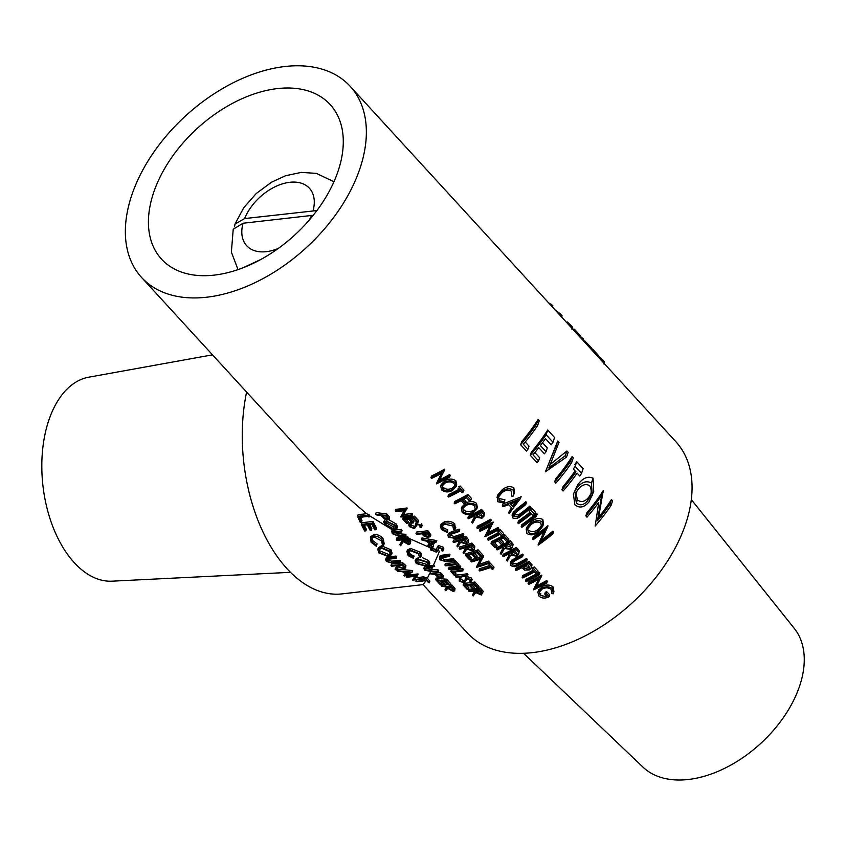 <?xml version="1.0" encoding="UTF-8"?>
<svg xmlns="http://www.w3.org/2000/svg" width="846" height="846" viewBox="0 0 846 846"><rect width="100%" height="100%" fill="white"/><g stroke="black" fill="none" stroke-linecap="round" stroke-linejoin="round"><path stroke-width="1.27" d="M573.387 494.001L577.702 484.864C582.661 478.043 587.78 475.822 593.067 478.212L593.723 491.642L588.975 501.953C584.11 507.558 579.415 508.488 574.868 504.745L573.387 494.001L576.475 488.491C581.424 482.125 586.415 480.295 591.439 483.024L592.337 495.724M554.659 481.86L555.706 478.773A141.472 89.348 -42.5 0 0 572.097 456.629L573.26 457.887L571.663 462.614A143.386 90.554 137.5 0 1 555.822 483.129L554.659 481.86A143.386 90.554 -42.5 0 0 570.5 461.345L571.663 462.614M530.283 455.264L531.33 452.176A141.472 89.348 -42.5 0 0 547.722 430.032L554.595 437.519L552.998 442.247A143.386 90.554 137.5 0 1 551.201 444.848L545.49 438.619A143.386 90.554 137.5 0 1 540.404 445.578L546.03 451.722A143.386 90.554 137.5 0 1 544.412 453.816L538.775 447.671A143.386 90.554 137.5 0 1 532.948 454.788L538.574 460.933A143.386 90.554 137.5 0 1 537.073 462.677L530.283 455.264A143.386 90.554 -42.5 0 0 546.125 434.749L552.998 442.247M542.529 442.733L547.309 447.946L546.03 451.722M534.862 452.525L539.653 457.76L538.574 460.933M479.333 564.208A141.472 89.348 -42.5 0 0 488.47 561.173L489.125 561.892L488.576 563.51A143.386 90.554 137.5 0 1 476.457 567.37L480.972 559.016A143.386 90.554 137.5 0 1 471.486 561.945L470.831 561.226L471.37 559.65A141.472 89.348 -42.5 0 0 483.5 555.748L483.151 556.774M489.125 561.892A141.472 89.348 137.5 0 1 488.1 562.262M476.309 567.201L480.528 559.174M459.209 548.546L459.738 546.96A141.472 89.348 -42.5 0 0 471.878 543.069L474.828 546.537L474.384 549.414L472.639 550.852L466.749 549.096L463.894 553.665L463.079 552.776L465.935 548.208L465.406 547.626A143.386 90.554 137.5 0 1 459.864 549.265L459.209 548.546A143.386 90.554 -42.5 0 0 471.328 544.687L474.278 548.155L474.384 549.414M463.079 552.776L465.67 547.922M449.871 534.714L453.89 536.523L453.35 538.109L455.296 537.633A143.386 90.554 -42.5 0 0 462.603 535.169L463.259 535.888A143.386 90.554 137.5 0 1 455.899 538.363L448.57 537.347L447.862 535.201L448.401 533.615L451.743 531.648A141.472 89.348 -42.5 0 0 459.124 529.152L459.78 529.871A141.472 89.348 137.5 0 1 458.754 530.241M453.89 536.523L455.835 536.036A141.472 89.348 -42.5 0 0 463.153 533.551L463.809 534.27L463.259 535.888M540.848 593.786L540.277 595.489L547.172 596.694L544.739 594.04A143.386 90.554 -42.5 0 0 546.082 593.353L549.17 596.726C545.152 598.725 541.726 598.492 538.902 596.049L537.876 592.115L538.447 590.413L542.244 586.511C546.484 584.427 550.122 584.586 553.157 586.976L553.929 591.714L553.221 593.807L551.772 593.501M546.135 593.194L545.321 592.306A141.472 89.348 -42.5 0 0 546.664 591.618L549.763 594.992L549.17 596.726M539.875 573.059L539.272 574.846A143.386 90.554 137.5 0 1 526.159 581.636L525.503 580.916L526.085 579.224A141.472 89.348 -42.5 0 0 539.219 572.34L539.875 573.059A141.472 89.348 137.5 0 1 538.765 573.694M515.383 569.876L515.954 568.184A141.472 89.348 -42.5 0 0 529.099 561.289L531.997 564.79L531.415 567.92L529.427 569.961L524.626 570.13L522.024 567.645A143.386 90.554 137.5 0 1 516.039 570.585L515.383 569.876A143.386 90.554 -42.5 0 0 528.496 563.076L531.394 566.577L531.415 567.92M502.63 555.959L503.211 554.267A141.472 89.348 -42.5 0 0 516.346 547.383L519.285 550.894L518.725 554.13L516.779 556.15L510.624 555.198L507.325 561.078L506.511 560.189L509.81 554.31L509.281 553.728A143.386 90.554 137.5 0 1 503.285 556.679L502.63 555.959A143.386 90.554 -42.5 0 0 515.743 549.17L518.683 552.681L518.725 554.13M506.511 560.189L509.578 554.056M491.008 543.28L491.579 541.577A141.472 89.348 -42.5 0 0 504.724 534.693L508.848 539.198L508.245 540.985A143.386 90.554 137.5 0 1 506.881 541.757L503.412 537.971A143.386 90.554 137.5 0 1 499.341 540.171L502.81 543.957A143.386 90.554 137.5 0 1 501.456 544.655L497.987 540.869A143.386 90.554 137.5 0 1 492.985 543.365L496.454 547.151A143.386 90.554 137.5 0 1 495.132 547.774L491.008 543.28A143.386 90.554 -42.5 0 0 504.121 536.48L508.245 540.985M500.811 539.388L503.391 542.212L502.81 543.957M494.466 542.646L497.036 545.448L496.454 547.151M493.239 522.162L487.106 534.693A143.386 90.554 -42.5 0 0 497.469 529.226L498.125 529.934A143.386 90.554 137.5 0 1 485.012 536.734L490.299 526.106A143.386 90.554 137.5 0 1 480.042 531.309L479.386 530.59L479.957 528.898A141.472 89.348 -42.5 0 0 493.102 522.014L492.668 523.283M488.11 532.769A141.472 89.348 -42.5 0 0 498.072 527.439L498.728 528.147L498.125 529.934M484.864 536.565L489.866 526.339M467.859 518.006L468.43 516.314A141.472 89.348 -42.5 0 0 481.575 509.429L484.504 512.94L483.954 516.187L481.998 518.196L475.843 517.244L472.544 523.124L471.73 522.236L475.029 516.356L474.5 515.774A143.386 90.554 137.5 0 1 468.515 518.725L467.859 518.006A143.386 90.554 -42.5 0 0 480.972 511.217L483.901 514.728L483.944 516.176M471.73 522.236L474.796 516.102M454.165 503.074L454.746 501.382A141.472 89.348 -42.5 0 0 467.88 494.498L471.444 498.379L470.841 500.166A143.386 90.554 137.5 0 1 469.477 500.938L466.569 497.765A143.386 90.554 137.5 0 1 462.498 499.965L465.406 503.137A143.386 90.554 137.5 0 1 464.052 503.846L461.144 500.673A143.386 90.554 137.5 0 1 454.82 503.793L454.165 503.074A143.386 90.554 -42.5 0 0 467.278 496.285L470.841 500.166M463.968 499.182L465.987 501.392L465.406 503.137M440.724 486.133L441.295 484.43L445.07 480.57C449.215 478.498 452.822 478.593 455.899 480.845L456.724 484.79L456.131 486.566L452.229 490.659C448.084 492.562 444.531 492.287 441.57 489.845L440.724 486.133L444.478 482.305C448.634 480.264 452.24 480.369 455.296 482.632L456.131 486.566M541.673 539.938A141.472 89.348 -42.5 0 0 552.829 531.161L553.485 531.88L552.734 534.069A143.386 90.554 137.5 0 1 538.183 545.12L544.57 531.246A143.386 90.554 137.5 0 1 533.223 539.695L532.557 538.976L533.223 537.02A141.472 89.348 -42.5 0 0 547.859 525.736L547.299 527.396M553.485 531.88A141.472 89.348 137.5 0 1 552.227 532.927M538.035 544.951L544.126 531.595M521.221 526.603L521.887 524.647A141.472 89.348 -42.5 0 0 536.512 513.363L537.168 514.082L536.427 516.272A143.386 90.554 137.5 0 1 521.876 527.322L521.221 526.603A143.386 90.554 -42.5 0 0 535.772 515.552L536.427 516.272M526.487 502.418L525.736 504.607A143.386 90.554 137.5 0 1 516.917 511.534L513.67 514.728L513.998 516.769L514.675 514.802L518.661 514.77L520.988 513.173A141.472 89.348 -42.5 0 0 529.86 506.098L530.516 506.817L529.776 509.006A143.386 90.554 137.5 0 1 520.882 515.975C518.016 518.566 515.256 519.18 512.581 517.826L512.073 515.119L512.739 513.152L516.885 508.827A141.472 89.348 -42.5 0 0 525.831 501.699L526.487 502.418A141.472 89.348 137.5 0 1 525.229 503.465M516.324 510.466L515.595 511.312M530.516 506.817A141.472 89.348 137.5 0 1 529.258 507.864M497.945 494.667L496.972 497.385L497.945 494.667L502.175 489.802C506.416 486.408 510.307 485.763 513.839 487.867L514.495 492.562L513.162 496.094L511.693 496.179L511.513 491.293C508.668 489.517 505.506 489.971 502.027 492.658L498.601 496.94L499.246 500.673L504.237 501.826L503.962 503.063L497.797 501.699L497.268 496.655L501.477 491.875C505.718 488.544 509.588 487.941 513.088 490.067L513.765 494.72M499.246 500.673L499.923 498.696L504.914 499.817L503.962 503.063M502.281 505.94L520.301 498.675L509.218 513.511L508.509 512.729L511.999 508.277L508.679 504.66L503 506.722L502.281 505.94L502.947 503.983L520.893 496.93M508.509 512.729L511.523 507.759M530.812 510.106L529.998 509.229A141.472 89.348 -42.5 0 0 531.542 507.938L535.391 512.137L534.64 514.326A143.386 90.554 137.5 0 1 533.107 515.584L531.521 513.85A143.386 90.554 137.5 0 1 518.503 523.632L517.847 522.923A143.386 90.554 -42.5 0 0 530.865 513.131L529.268 511.386A143.386 90.554 -42.5 0 0 530.802 510.138L534.64 514.326M517.847 522.923L518.503 520.956A141.472 89.348 -42.5 0 0 530.04 512.232M526.191 529.173L526.868 527.195L531.182 521.739C535.349 518.365 539.24 517.625 542.857 519.529L543.449 524.15L542.72 526.318L538.236 532.134C534.09 535.243 530.294 535.677 526.868 533.414L526.191 529.173L530.484 523.801C534.651 520.491 538.532 519.804 542.106 521.739L542.72 526.318M439.645 479.883A141.472 89.348 -42.5 0 0 449.607 474.543L450.262 475.262L449.66 477.049A143.386 90.554 137.5 0 1 436.547 483.838L441.834 473.221A143.386 90.554 137.5 0 1 431.576 478.424L430.921 477.704L431.492 476.012A141.472 89.348 -42.5 0 0 444.636 469.128L444.203 470.397M450.262 475.262A141.472 89.348 137.5 0 1 449.152 475.896M436.399 483.679L441.401 473.443M459.537 487.666L458.733 486.788A141.472 89.348 -42.5 0 0 460.108 486.006L463.946 490.194L463.344 491.981A143.386 90.554 137.5 0 1 461.979 492.753L460.383 491.018A143.386 90.554 137.5 0 1 448.634 497.036L447.978 496.327A143.386 90.554 -42.5 0 0 459.727 490.299L458.13 488.554A143.386 90.554 -42.5 0 0 459.505 487.793L463.344 491.981M447.978 496.327L448.56 494.624A141.472 89.348 -42.5 0 0 458.849 489.348M461.345 508.636L461.916 506.934L465.691 503.074C469.837 501.001 473.443 501.096 476.531 503.349L477.356 507.293L476.753 509.07L472.851 513.162C468.705 515.066 465.152 514.791 462.191 512.348L461.345 508.636L465.099 504.808C469.255 502.767 472.861 502.873 475.917 505.136L476.753 509.07M476.858 527.83A143.386 90.554 -42.5 0 0 489.971 521.041L490.627 521.749A143.386 90.554 137.5 0 1 477.514 528.549L476.858 527.83L477.43 526.138A141.472 89.348 -42.5 0 0 490.574 519.254L491.23 519.962A141.472 89.348 137.5 0 1 490.12 520.597M499.193 530.939L498.389 530.051A141.472 89.348 -42.5 0 0 499.753 529.279L503.603 533.466L503 535.254A143.386 90.554 137.5 0 1 501.625 536.026L500.039 534.281A143.386 90.554 137.5 0 1 488.29 540.308L487.634 539.589A143.386 90.554 -42.5 0 0 499.373 533.572L497.786 531.827A143.386 90.554 -42.5 0 0 499.151 531.066L503 535.254M487.634 539.589L488.205 537.897A141.472 89.348 -42.5 0 0 498.506 532.62M496.443 549.213L497.025 547.51A141.472 89.348 -42.5 0 0 510.159 540.626L513.099 544.137L512.539 547.383L510.593 549.392L504.438 548.451L501.139 554.32L500.324 553.443L503.624 547.563L503.095 546.981A143.386 90.554 137.5 0 1 497.099 549.921L496.443 549.213A143.386 90.554 -42.5 0 0 509.556 542.413L512.496 545.924L512.539 547.383M500.324 553.443L503.391 547.309M523.198 554.849L522.585 556.636A143.386 90.554 137.5 0 1 514.675 560.887L511.767 563.055L512.19 564.842L515.954 565.498L518.048 564.568A143.386 90.554 -42.5 0 0 525.969 560.316L526.624 561.035A143.386 90.554 137.5 0 1 518.64 565.318C515.796 567.032 513.215 567.095 510.91 565.498L510.286 563.119L510.857 561.416L514.537 558.476A141.472 89.348 -42.5 0 0 522.542 554.13L523.198 554.849A141.472 89.348 137.5 0 1 522.077 555.484M512.19 564.842L512.771 563.14L516.525 563.785L518.63 562.844A141.472 89.348 -42.5 0 0 526.572 558.529L527.227 559.248L526.624 561.035M532.282 569.474L532.885 567.698A141.472 89.348 -42.5 0 0 534.26 566.926L538.098 571.113L537.496 572.901A143.386 90.554 137.5 0 1 536.121 573.673L534.535 571.928A143.386 90.554 137.5 0 1 522.786 577.955L522.13 577.236A143.386 90.554 -42.5 0 0 533.879 571.219L532.282 569.474A143.386 90.554 -42.5 0 0 533.646 568.702L537.496 572.901M522.13 577.236L522.701 575.544A141.472 89.348 -42.5 0 0 533.001 570.257M536.755 585.866A141.472 89.348 -42.5 0 0 546.728 580.525L547.383 581.244L546.77 583.031A143.386 90.554 137.5 0 1 533.667 589.821L538.944 579.193A143.386 90.554 137.5 0 1 528.697 584.396L528.041 583.687L528.613 581.985A141.472 89.348 -42.5 0 0 541.757 575.1L541.324 576.38M547.383 581.244A141.472 89.348 137.5 0 1 546.262 581.879M533.509 589.662L538.521 579.425M454.746 523.917L454.196 525.546L454.82 529.934L453.509 529.564L452.896 525.948L444.488 524.16L441.771 526.318L442.691 529.268L447.301 531.542L447.153 532.377L441.475 529.607L440.343 526.18L441.083 524.139L444.457 521.823C448.56 520.734 451.997 521.432 454.746 523.917L455.37 528.327M442.194 525.556L443.23 527.682L447.841 529.945L447.153 532.377M453.022 541.789L453.551 540.213A141.472 89.348 -42.5 0 0 465.681 536.311L468.642 539.78L468.198 542.656L466.453 544.094L460.562 542.349L457.707 546.907L456.893 546.019L459.748 541.461L459.219 540.88A143.386 90.554 137.5 0 1 453.678 542.508L453.022 541.789A143.386 90.554 -42.5 0 0 465.141 537.94L468.092 541.398L468.198 542.656M456.893 546.019L459.484 541.165M465.395 555.293L465.924 553.707A141.472 89.348 -42.5 0 0 478.064 549.815L482.188 554.32L481.638 555.938A143.386 90.554 137.5 0 1 480.369 556.393L476.901 552.607A143.386 90.554 137.5 0 1 473.147 553.887L476.615 557.662A143.386 90.554 137.5 0 1 475.367 558.064L471.899 554.278A143.386 90.554 137.5 0 1 467.278 555.674L470.746 559.46A143.386 90.554 137.5 0 1 469.519 559.798L465.395 555.293A143.386 90.554 -42.5 0 0 477.514 551.444L481.638 555.938M474.691 553.369L477.155 556.065L476.615 557.662M468.853 555.219L471.275 557.874L470.746 559.46M489.697 564.356L488.893 563.468A141.472 89.348 -42.5 0 0 490.151 563.013L494.001 567.211L493.451 568.829A143.386 90.554 137.5 0 1 492.182 569.284L490.595 567.539A143.386 90.554 137.5 0 1 479.735 570.944L479.079 570.236A143.386 90.554 -42.5 0 0 489.94 566.82L488.343 565.086A143.386 90.554 -42.5 0 0 489.601 564.631L493.451 568.829M479.079 570.236L479.619 568.649A141.472 89.348 -42.5 0 0 488.946 565.752M520.65 444.742L521.686 441.654A141.472 89.348 -42.5 0 0 538.088 419.51L539.24 420.769L537.644 425.496A143.386 90.554 137.5 0 1 523.304 444.266L527.936 449.321A143.386 90.554 137.5 0 1 526.434 451.055L520.65 444.742A143.386 90.554 -42.5 0 0 536.491 424.227L537.644 425.496M525.218 442.003L529.004 446.138L527.936 449.321M546.632 468.874L557.757 440.978L559.016 442.342L548.832 468.018L565.318 455.687L566.566 457.052L545.406 471.761L556.16 445.694L557.419 447.069M549.942 464.708L566.915 450.96L568.163 452.335L566.566 457.052M575.502 465.311L574.836 464.591A141.472 89.348 -42.5 0 0 576.729 461.683L583.137 468.663L581.53 473.39A143.386 90.554 137.5 0 1 579.743 475.991L577.12 473.126A143.386 90.554 137.5 0 1 563.066 491.04L561.913 489.781A143.386 90.554 -42.5 0 0 575.957 471.867L573.334 469.001A143.386 90.554 -42.5 0 0 575.132 466.4L581.53 473.39M561.913 489.781L562.96 486.693A141.472 89.348 -42.5 0 0 575.1 470.915M585.823 515.87L586.87 512.782A141.472 89.348 -42.5 0 0 603.261 490.638L598.587 517.424A141.472 89.348 -42.5 0 0 611.447 499.563L612.599 500.821L611.002 505.538A143.386 90.554 137.5 0 1 595.161 526.053L598.767 502.387A143.386 90.554 137.5 0 1 586.987 517.139L585.823 515.87A143.386 90.554 -42.5 0 0 601.665 495.354L597.466 520.734A143.386 90.554 -42.5 0 0 609.839 504.279L611.002 505.538M284.891 66.517A141.472 89.348 137.5 0 1 350.149 86.281A141.472 89.348 137.5 0 1 338.95 210.051A141.472 89.348 137.5 0 1 206.815 297.2A141.472 89.348 137.5 0 1 141.557 277.435A141.472 89.348 137.5 0 1 152.766 153.665A141.472 89.348 137.5 0 1 284.891 66.517M404.98 509.747L405.213 509.049A141.472 89.348 137.5 0 1 401.406 509.546A141.472 89.348 137.5 0 1 396.404 510.011L395.748 509.292A141.472 89.348 -42.5 0 0 400.75 508.827A141.472 89.348 -42.5 0 0 407.011 507.949L406.249 509.546M403.595 514.474A141.472 89.348 -42.5 0 0 405.72 514.252A141.472 89.348 -42.5 0 0 411.981 513.374L412.637 514.082L412.108 515.648A143.386 90.554 137.5 0 1 400.835 516.991L404.684 510.614A143.386 90.554 137.5 0 1 395.875 511.576L395.219 510.857A143.386 90.554 -42.5 0 0 406.482 509.514L402.548 516.081A143.386 90.554 -42.5 0 0 411.452 514.928L412.108 515.648M404.547 518.894L403.246 517.477A141.472 89.348 -42.5 0 0 408.248 517.012A141.472 89.348 -42.5 0 0 414.508 516.134L418.633 520.628L418.104 522.194A143.386 90.554 137.5 0 1 416.93 522.384L413.461 518.598A143.386 90.554 137.5 0 1 409.972 519.095L413.44 522.881A143.386 90.554 137.5 0 1 412.277 523.029L408.808 519.243A143.386 90.554 137.5 0 1 404.504 519.666L407.973 523.452A143.386 90.554 137.5 0 1 406.841 523.547L402.717 519.042A143.386 90.554 -42.5 0 0 413.98 517.699L418.104 522.194M414.149 517.202L413.99 517.033A141.472 89.348 137.5 0 1 410.5 517.541L411.061 518.143M411.716 518.862L413.969 521.326L413.44 522.881M409.919 518.302L409.337 517.678A141.472 89.348 137.5 0 1 408.904 517.731A141.472 89.348 137.5 0 1 405.033 518.112L405.668 518.788M415.64 524.319L415.978 522.817L415.449 524.383L416.771 523.695L421.234 525.239L421.245 527.671L419.954 527.132L420.335 526.455M421.234 525.239L421.763 523.674L421.773 526.117M417.015 523.568L416.676 525.831M416.021 533.572L416.549 532.007A141.472 89.348 -42.5 0 0 421.562 531.542A141.472 89.348 -42.5 0 0 427.822 530.654L430.889 535.074L430.36 536.639L430.223 535.634L428.732 537.601L424.406 536.385L421.837 533.794A143.386 90.554 137.5 0 1 416.687 534.281L416.021 533.572A143.386 90.554 -42.5 0 0 427.293 532.219L430.223 535.634L430.751 534.069M429.451 544.01L428.213 544.729L427.685 546.294L430.18 544.803L426.86 541.186L422.175 540.277L421.467 539.505L421.995 537.94L436.652 540.594M437.541 546.347L436.885 548.166L437.541 546.347L438.852 545.659L443.325 547.203L443.336 549.636M438.429 548.324L438.239 549.35M439.55 557.176L440.301 555.515L442.532 555.135A141.472 89.348 -42.5 0 0 443.124 555.071A141.472 89.348 -42.5 0 0 449.385 554.183L450.04 554.902A141.472 89.348 137.5 0 1 443.78 555.78A141.472 89.348 137.5 0 1 443.241 555.843L440.734 556.858M444.806 559.618L444.277 561.184L446.085 561.088A143.386 90.554 -42.5 0 0 452.885 560.147L453.541 560.866A143.386 90.554 137.5 0 1 446.688 561.807L439.719 559.756L439.772 557.07L442.003 556.7A143.386 90.554 -42.5 0 0 448.856 555.748L449.512 556.467A143.386 90.554 137.5 0 1 442.712 557.408L440.28 558.191L440.819 559.629L441.348 558.064L444.806 559.618L446.614 559.523A141.472 89.348 -42.5 0 0 447.153 559.47A141.472 89.348 -42.5 0 0 453.414 558.582L454.069 559.301A141.472 89.348 137.5 0 1 447.809 560.179A141.472 89.348 137.5 0 1 447.217 560.253L446.974 560.983M444.901 565.075A143.386 90.554 -42.5 0 0 454.989 563.912L453.403 562.178L453.932 560.612A141.472 89.348 -42.5 0 0 455.106 560.422L454.577 561.987L458.416 566.186A143.386 90.554 137.5 0 1 457.242 566.376L455.645 564.631A143.386 90.554 137.5 0 1 445.556 565.794L444.901 565.075L445.43 563.51A141.472 89.348 -42.5 0 0 450.432 563.045A141.472 89.348 -42.5 0 0 453.794 562.611M455.106 560.422L458.944 564.62L458.416 566.186M458.447 566.111A141.472 89.348 -42.5 0 0 460.076 565.847L460.732 566.566A141.472 89.348 137.5 0 1 454.461 567.444A141.472 89.348 137.5 0 1 449.459 567.909L448.803 567.19A141.472 89.348 -42.5 0 0 453.805 566.725A141.472 89.348 -42.5 0 0 457.178 566.291M450.802 571.515L451.33 569.961A141.472 89.348 -42.5 0 0 456.343 569.495A141.472 89.348 -42.5 0 0 462.603 568.607L463.259 569.326L462.73 570.891A143.386 90.554 137.5 0 1 452.599 572.15L455.412 575.217A143.386 90.554 137.5 0 1 454.27 575.301L450.802 571.515A143.386 90.554 -42.5 0 0 462.075 570.172L462.73 570.891M455.486 576.634A143.386 90.554 -42.5 0 0 466.759 575.291L467.415 575.999A143.386 90.554 137.5 0 1 456.153 577.353L455.486 576.634L456.015 575.068A141.472 89.348 -42.5 0 0 461.028 574.603A141.472 89.348 -42.5 0 0 467.288 573.725L467.944 574.445A141.472 89.348 137.5 0 1 466.992 574.593M465.85 577.236L465.194 579.055L465.85 577.236L467.172 576.549L471.634 578.093L471.645 580.536M466.738 579.214L466.548 580.25M463.09 584.924L463.619 583.359A141.472 89.348 -42.5 0 0 468.621 582.894A141.472 89.348 -42.5 0 0 474.881 582.006L479.005 586.511L478.476 588.076A143.386 90.554 137.5 0 1 477.303 588.266L473.834 584.48A143.386 90.554 137.5 0 1 470.344 584.977L473.813 588.763A143.386 90.554 137.5 0 1 472.65 588.901L469.181 585.115A143.386 90.554 137.5 0 1 464.877 585.548L468.346 589.334A143.386 90.554 137.5 0 1 467.214 589.419L463.09 584.924A143.386 90.554 -42.5 0 0 474.352 583.571L478.476 588.076M472.089 584.745L474.342 587.198L473.813 588.763M475.378 590.159L474.86 589.525A141.472 89.348 137.5 0 1 474.712 589.546A141.472 89.348 137.5 0 1 469.71 590.011L469.054 589.292A141.472 89.348 -42.5 0 0 474.056 588.827A141.472 89.348 -42.5 0 0 480.317 587.938L483.288 591.375L481.86 593.427M350.149 86.281L675.859 441.697A141.472 89.348 137.5 0 1 664.649 565.466A141.472 89.348 137.5 0 1 532.515 652.615A141.472 89.348 137.5 0 1 467.256 632.861L423.042 584.607M400.687 516.832L404.187 510.677M141.557 277.435L325.647 478.328L366.54 513.712A141.472 89.348 -42.5 0 0 368.972 514.622L369.628 515.341A141.472 89.348 137.5 0 1 368.824 515.045M369.49 515.743L392.237 529.723M392.269 529.744L393.02 529.141M395.664 529.374A141.472 89.348 -42.5 0 0 401.406 529.871L402.062 530.59A141.472 89.348 137.5 0 1 401.184 530.537M395.843 531.7L399.788 533.784A141.472 89.348 -42.5 0 0 405.435 534.27L406.091 534.989A141.472 89.348 137.5 0 1 405.213 534.936M405.245 536.554L405.943 536.903A141.472 89.348 -42.5 0 0 407.962 537.03L409.369 538.564L428.192 546.844M428.541 546.981L430.529 547.774M431.037 549.741L430.297 548.462L431.64 545.945L432.824 546.569L431.693 548.895L432.295 548.134L432.179 550.186L435.362 551.444L435.891 549.889L432.708 548.62L436.726 549.488M432.042 550.048L432.708 548.62M414.783 527.079L414.085 527.069M410.722 525.789L410.141 525.313M420.346 525.958L419.954 527.132L419.986 525.345L417.469 524.404L414.434 528.634L409.337 526.603L408.734 524.932L410.077 522.426L411.262 523.04L411.008 524.954L414.329 526.36L415.164 525.958M406.323 519.507L408.502 521.897L407.973 523.452M375.635 514.135L376.184 512.517A141.472 89.348 -42.5 0 0 386.59 513.712L389.53 517.086L389.181 519.529L389.001 518.672L387.722 520.004L383.608 518.154L381.049 515.531A143.386 90.554 137.5 0 1 376.29 514.854L375.635 514.135A143.386 90.554 -42.5 0 0 386.062 515.299L389.001 518.672L389.53 517.086M383.64 521.802L386.379 520.999L395.748 525.588L396.954 528.401L394.109 529.395L384.856 524.435L383.64 521.802L385.152 519.433M388.97 519.825L396.288 524.012L397.493 526.825L396.954 528.401M437.361 550.376L439.56 551.18L433.364 565.435L427.42 566.111M432.338 567.698L431.619 569.284L429.958 569.411L426.299 568.438L426.585 566.852L433.067 566.09A141.472 89.348 137.5 0 0 434.685 566.186L434.03 565.477A141.472 89.348 137.5 0 1 433.364 565.435M433.067 566.09L432.634 567.042M437.837 570.532A141.472 89.348 137.5 0 0 438.714 570.585L438.059 569.876A141.472 89.348 -42.5 0 1 431.777 569.305L431.619 569.284M430.603 571.473L429.927 573.377A143.386 83.86 -96.5 0 1 429.588 573.176M442.257 577.342L443.526 576.01L440.586 572.636A141.472 89.348 137.5 0 1 430.582 571.515M429.757 573.281L427.304 578.273A141.472 82.739 -96.5 0 1 425.802 577.691L424.65 577.829A141.472 82.739 83.5 0 0 425.623 578.209M424.311 578.823L416.486 579.722L415.915 581.403L426.003 580.25A143.386 83.86 -96.5 0 1 424.079 579.499L425.231 579.373A143.386 83.86 83.5 0 0 426.733 579.954L429.334 582.799L429.905 581.117L427.304 578.273M426.046 580.631L423.159 584.586L342.133 593.881A141.472 82.739 83.5 0 1 286.984 568.671A141.472 82.739 83.5 0 1 246.598 392.068M426.775 566.82L426.955 566.217M427.42 564.652L427.685 563.764M432.211 549.34L433.691 544.782M452.959 488.84L453.498 487.338M452.959 567.613A141.472 89.348 137.5 0 1 453.118 566.809M483.288 591.375L481.332 594.992L475.674 592.549L473.21 595.965L472.396 595.087L474.532 591.312M466.696 585.39L468.874 587.769L468.346 589.334M459.738 579.457L459.949 576.845L461.133 577.469L460.002 579.785L460.605 579.024L460.351 580.938L463.671 582.334L464.507 581.942L465.321 578.801L466.643 578.114L471.106 579.658L471.116 582.101L469.826 581.551L469.858 579.774L467.341 578.823L464.306 583.053L459.209 581.022L459.42 578.4L460.605 579.024L461.133 577.469M460.351 580.938L460.88 579.373L464.2 580.779L465.036 580.377M454.408 571.991L455.941 573.651L455.412 575.217M450.273 584.998A141.472 89.348 -42.5 0 0 452.028 585.115L455 588.509L453.255 591.513L447.83 588.404L445.757 590.656L444.943 589.768L447.016 587.515L446.487 586.934A143.386 90.554 137.5 0 1 441.728 586.257L441.073 585.538L441.612 583.92A141.472 89.348 -42.5 0 0 444.362 584.364M445.979 584.575A141.472 89.348 -42.5 0 0 448.792 584.882M455 588.509L454.683 591.037L451.489 586.701L452.028 585.115M444.943 589.768L446.561 587.018M442.67 578.875A141.472 89.348 -42.5 0 0 446.593 579.182L446.054 580.768L450.178 585.263A143.386 90.554 137.5 0 1 449.089 585.199L445.62 581.413A143.386 90.554 137.5 0 1 442.384 581.149L445.853 584.935A143.386 90.554 137.5 0 1 444.785 584.819L441.316 581.033A143.386 90.554 137.5 0 1 437.34 580.493L440.808 584.279A143.386 90.554 137.5 0 1 439.761 584.11L435.637 579.605L436.176 577.987A141.472 89.348 -42.5 0 0 440.227 578.601M446.593 579.182L450.717 583.687L450.178 585.263M444.562 581.339L446.392 583.338L445.853 584.935M439.666 580.832L441.348 582.672L440.808 584.279M384.042 543.893L383.471 539.336C381.144 536.026 378.025 534.376 374.133 534.397L370.738 536.671M377.062 543.883L376.385 546.294L377.062 543.883L372.811 540.562L371.986 538.722M375.931 529.712L376.481 528.084A141.472 82.739 -96.5 0 1 373.075 521.443L361.834 522.733L361.274 524.393L372.515 523.103A143.386 83.86 83.5 0 0 375.931 529.712L374.778 529.839A143.386 83.86 -96.5 0 1 371.902 524.319L368.433 524.71A143.386 83.86 83.5 0 0 371.32 530.241L370.167 530.368A143.386 83.86 -96.5 0 1 367.28 524.848L362.955 525.345A143.386 83.86 83.5 0 0 365.842 530.865L364.679 531.002A143.386 83.86 -96.5 0 1 361.274 524.393M371.32 530.241L371.87 528.613A141.472 82.739 -96.5 0 1 369.755 524.562M365.842 530.865L366.392 529.236A141.472 82.739 -96.5 0 1 364.266 525.197M391.539 554.701L392.068 553.136L391.032 549.826L381.472 545.776L378.31 547.827L377.781 549.403L380.943 547.351L390.503 551.391L391.539 554.701L388.388 556.594L378.733 552.819L377.781 549.403M396.15 558.328L396.679 556.774A141.472 82.739 -96.5 0 1 396.118 556.16A141.472 82.739 -96.5 0 1 396.023 556.055L387.172 557.186L386.146 558.032L385.617 559.597L386.643 558.741L395.494 557.62A143.386 83.86 83.5 0 0 395.59 557.715A143.386 83.86 83.5 0 0 396.15 558.328L387.944 559.301L386.971 559.925L387.51 561.353L391.021 562.749L399.587 561.86A143.386 83.86 83.5 0 0 400.253 562.516L393.464 563.288L386.389 561.522L385.617 559.587M409.305 554.416L414.032 556.763L414.117 556.086L410.744 554.479L408.692 552.015M421.149 555.949L421.086 553.295L420.293 552.248L410.596 548.377L407.476 549.942L406.767 551.888L410.067 549.942L419.764 553.802L420.557 554.86L420.621 557.514L419.563 556.573M410.796 540.869L410.373 543.692L410.796 540.869L409.422 538.648A141.472 82.739 -96.5 0 1 409.369 538.564M403.679 540.34L407.201 542.846M402.326 540.182L399.862 544.697L402.58 540.552A143.386 83.86 -96.5 0 1 402.093 539.833L396.901 540.425A143.386 83.86 -96.5 0 1 396.309 539.526L405.403 538.49L408.83 540.139A143.386 83.86 83.5 0 0 408.893 540.234L410.257 542.445M405.943 536.903L396.848 537.94A141.472 82.739 83.5 0 0 397.44 538.839L402.633 538.246A141.472 82.739 83.5 0 0 402.982 538.765M366.54 513.712L358.144 514.675L357.562 516.377L365.958 515.415L367.471 516.462L359.222 517.403A143.386 83.86 83.5 0 0 361.443 522.236L362.003 520.565A141.472 82.739 -96.5 0 1 360.491 517.255M425.591 566.376L424.248 567.137L423.709 568.724L432.824 567.021L432.528 567.666L426.046 568.438L425.76 570.035L431.227 570.902A143.386 90.554 -42.5 0 0 437.519 571.452L438.059 569.876M387.426 558.572L388.473 557.747L395.748 556.88M400.253 562.516L400.793 560.951A141.472 82.739 -96.5 0 1 400.116 560.295L391.55 561.194L388.039 559.788L387.51 561.353M393.728 562.527L393.993 561.733L399.851 561.057M389.731 557.567A141.472 82.739 83.5 0 0 390.218 556.721M398.519 538.722A141.472 82.739 83.5 0 0 398.889 537.707M401.311 530.548A141.472 82.739 83.5 0 0 401.49 529.966M404.494 518.841A141.472 82.739 83.5 0 0 404.843 517.35M406.503 509.144A141.472 82.739 83.5 0 0 406.704 508.002M416.824 575.618L418.125 574.011A141.472 82.739 -96.5 0 1 417.966 573.926L406.715 575.217A141.472 82.739 83.5 0 0 407.465 575.64L416.306 574.624L415.354 575.788M423.624 577.289L424.565 577.183A141.472 82.739 -96.5 0 1 423.783 576.845L415.862 577.755M414.889 576.348L412.573 580.06L415.756 576.253L406.915 577.258A143.386 83.86 -96.5 0 1 406.165 576.835L417.416 575.544A143.386 83.86 83.5 0 0 417.575 575.64L414.36 579.521L423.212 578.505A143.386 83.86 83.5 0 0 423.994 578.844L412.753 580.134A143.386 83.86 -96.5 0 1 412.573 580.06M402.738 562.78L391.487 564.071L390.958 565.636L402.21 564.345A143.386 83.86 83.5 0 0 403.743 565.72L405.594 568.121L405.879 565.667L404.272 564.155A141.472 82.739 -96.5 0 1 402.738 562.78L402.21 564.345M396.996 565.805L395.061 569.178L397.398 566.164A143.386 83.86 -96.5 0 1 396.837 565.657L391.645 566.26A143.386 83.86 -96.5 0 1 390.958 565.636M418.157 559.09L418.685 557.525L415.629 559.259L415.1 560.824L418.157 559.09L428.055 562.135L429.334 564.737L426.289 566.312L416.285 563.542L415.1 560.824M429.334 564.737L429.863 563.161L428.584 560.57L422.662 557.789M412.499 570.722L412.658 570.638A141.472 82.739 -96.5 0 1 412.552 570.564L397.483 569.094L396.954 570.68L412.013 572.16A143.386 83.86 83.5 0 0 412.118 572.234L404.663 575.957A143.386 83.86 -96.5 0 1 403.849 575.47L406.239 574.286A143.386 83.86 -96.5 0 1 402.559 571.759L397.726 571.272A143.386 83.86 -96.5 0 1 396.954 570.68M405.075 573.525L403.849 575.47M212.483 354.844L88.693 377.2A102.726 60.077 83.5 0 0 42.3 453.287A102.726 60.077 83.5 0 0 74.289 562.685A102.726 60.077 83.5 0 0 112.063 581.17L290.495 572.33M421.477 555.367L420.621 557.514M419.648 556.129L419.362 556.985L418.569 553.897L410.617 550.735L408.132 552.248L409.094 555.039L413.588 557.651L413.504 558.328L409.02 556.182L407.952 555.177L406.947 551.507L407.476 549.942M214.292 275.109A114.379 72.238 137.5 0 1 163.68 261.34A114.379 72.238 137.5 0 1 169.285 161.015A114.379 72.238 137.5 0 1 277.414 88.597A114.379 72.238 137.5 0 1 332.192 106.924A114.379 72.238 137.5 0 1 319.777 206.593A114.379 72.238 137.5 0 1 214.292 275.109M691.309 499.574L794.299 628.43A102.726 64.878 137.5 0 1 783.153 717.937A102.726 64.878 137.5 0 1 688.411 779.483A102.726 64.878 137.5 0 1 642.96 767.111L523.558 653.292M603.261 490.638L601.665 495.354M603.505 490.902L601.908 495.619M598.587 517.424L597.466 520.734M611.447 499.563L609.839 504.279M576.729 461.683L575.132 466.4M566.915 450.96L565.318 455.687M557.757 440.978L556.16 445.694M435.637 579.605A143.386 90.554 -42.5 0 0 446.054 580.768M388.028 515.277L387.489 516.853M386.96 517.403L385.628 515.944A143.386 90.554 137.5 0 1 382.117 515.648L387.066 519.296L386.96 517.403M387.5 515.817L386.315 514.527M387.5 518.016L387.066 519.296M383.798 515.806L383.375 517.043M386.59 513.712L386.062 515.299M474.881 582.006L474.352 583.571M467.288 573.725L466.759 575.291M448.93 569.474L448.274 568.755A143.386 90.554 -42.5 0 0 459.537 567.412L460.203 568.131A143.386 90.554 137.5 0 1 448.93 569.474M460.732 566.566L460.203 568.131M449.459 567.909L449.194 568.692M440.819 559.629L444.277 561.184M441.781 556.034L441.538 556.753M427.822 530.654L427.293 532.219M426.775 533.128A143.386 90.554 137.5 0 1 422.989 533.657L428.076 536.882L429.038 536.269L426.775 533.128M424.713 533.435L428.605 535.328L428.076 536.882M424.777 533.498L424.248 535.063M413.99 517.033L413.757 517.731M410.5 517.541L410.257 518.26M409.337 517.678L409.094 518.408M405.033 518.112L404.779 518.873M403.246 517.477L402.717 519.042M414.508 516.134L413.98 517.699M490.151 563.013L489.601 564.631M478.064 549.815L477.514 551.444M465.681 536.311L465.141 537.94M467.151 537.908L466.601 539.537M468.642 539.78L468.092 541.398M461.99 539.981L466.336 541.768L465.797 543.386L466.823 542.498L464.528 539.103A143.386 90.554 137.5 0 1 460.457 540.478L461.779 541.948L465.797 543.386M455.783 527.502L454.82 529.934M441.083 524.139L440.544 525.736L443.907 523.42C448.02 522.342 451.447 523.05 454.196 525.546M453.9 528.422L453.773 528.993M443.23 527.682L442.691 529.268M447.841 529.945L447.301 531.542M444.457 521.823L443.907 523.42M528.041 583.687A143.386 90.554 -42.5 0 0 541.154 576.887L535.761 587.78A143.386 90.554 -42.5 0 0 546.114 582.312L546.77 583.031M541.757 575.1L541.154 576.887M541.895 575.259L541.292 577.046M546.728 580.525L546.114 582.312M534.26 566.926L533.646 568.702M510.286 563.119L513.956 560.2A143.386 90.554 -42.5 0 0 521.929 555.917L522.585 556.636M522.542 554.13L521.929 555.917M516.525 563.785L515.954 565.498M526.572 558.529L525.969 560.316M511.925 559.999L511.344 561.712M510.159 540.626L509.556 542.413M513.099 544.137L512.496 545.924M510.212 545.395L508.848 543.904A143.386 90.554 137.5 0 1 504.438 546.283L505.76 547.753L509.937 548.684L511.09 547.447L510.212 545.395M505.897 545.511L510.54 546.918L509.937 548.684M499.753 529.279L499.151 531.066M491.23 519.962L490.627 521.749M490.574 519.254L489.971 521.041M463.492 511.693L464.063 509.99C466.442 512.042 469.35 512.274 472.787 510.709L472.195 512.443L475.24 509.292L474.585 505.95C472.142 504.036 469.202 503.899 465.765 505.517L462.794 508.562L463.492 511.693C465.86 513.744 468.758 513.987 472.195 512.443M476.531 503.349L475.917 505.136M465.691 503.074L465.099 504.808M460.108 486.006L459.505 487.793M430.921 477.704A143.386 90.554 -42.5 0 0 444.034 470.915L438.64 481.808A143.386 90.554 -42.5 0 0 449.004 476.33L449.66 477.049M444.636 469.128L444.034 470.915M444.774 469.276L444.171 471.063M449.607 474.543L449.004 476.33M538.278 529.353L537.58 531.415C541.006 528.782 542.022 525.99 540.605 523.029C537.739 521.358 534.587 521.855 531.14 524.509L527.745 528.782L528.295 532.367L528.962 530.4C531.743 532.303 534.852 531.954 538.278 529.353L541.324 525.884M528.295 532.367C531.055 534.291 534.143 533.963 537.58 531.415M542.857 519.529L542.106 521.739M531.182 521.739L530.484 523.801M531.542 507.938L530.802 510.138M529.998 509.229L529.268 511.386M521.041 496.486L520.301 498.675M512.401 503.211L513.829 504.766L513.131 506.807L517.435 501.075L510.519 503.952L513.131 506.807M513.829 504.766L516.176 501.625M521.136 496.591L520.396 498.78M550.492 304.888L552.787 305.512L548.62 302.857M552.322 306.887L552.787 305.512M551.116 305.586L551.539 304.338M571.42 326.693C572.89 327.772 572.975 327.582 571.685 326.133L567.317 321.956L566.989 322.908M571.219 327.508L571.685 326.133M582.693 338.506A143.386 90.554 137.5 0 1 583.603 339.225L582.757 338.305A143.386 90.554 -42.5 0 0 580.123 336.327M583.158 340.536L583.603 339.225M582.312 339.616L582.757 338.305M598.101 356.853L598.545 355.532L593.247 349.747A143.386 90.554 -42.5 0 0 592.115 348.869L591.756 349.927M592.803 351.058L593.247 349.747M591.788 349.842L591.143 349.134M472.576 589.768A117.256 74.057 137.5 0 1 472.459 588.996M490.141 520.512A117.256 74.057 137.5 0 1 490.786 519.476M602.912 362.099L603.378 360.724L599.01 356.547L598.693 357.498M603.124 361.284C604.583 362.363 604.678 362.173 603.378 360.724M598.735 357.361L598.111 356.811M591.111 349.218L591.555 347.907L584.681 340.832M586.965 344.692L587.399 343.413M579.901 336.994L580.345 335.672L575.047 329.887A143.386 90.554 -42.5 0 0 573.916 329.009L573.556 330.067M574.603 331.198L575.047 329.887M573.588 329.982L572.224 328.491M561.628 317.049L562.082 315.738L560.338 313.845A143.386 90.554 -42.5 0 0 555.505 310.366M559.893 315.156L560.338 313.845M513.839 487.867L513.088 490.067M504.914 499.817L504.237 501.826M502.175 489.802L501.477 491.875M518.661 514.77L517.985 516.769L520.29 515.214A143.386 90.554 -42.5 0 0 529.11 508.298L529.776 509.006M513.998 516.769L517.985 516.769M520.988 513.173L520.29 515.214M529.86 506.098L529.11 508.298M513.977 511.227L513.3 513.226L516.197 510.868A143.386 90.554 -42.5 0 0 525.08 503.899L525.736 504.607M512.073 515.119L513.3 513.226M516.885 508.827L516.197 510.868M525.831 501.699L525.08 503.899M536.512 513.363L535.772 515.552M532.557 538.976A143.386 90.554 -42.5 0 0 547.108 527.936L540.562 542.254A143.386 90.554 -42.5 0 0 552.078 533.361L552.734 534.069M547.859 525.736L547.108 527.936M547.997 525.895L547.246 528.084M552.829 531.161L552.078 533.361M452.166 488.205L451.574 489.94C454.746 488.079 455.539 485.911 453.964 483.447C451.51 481.533 448.57 481.395 445.144 483.013L442.162 486.059L442.86 489.189L443.441 487.486C445.821 489.538 448.729 489.771 452.166 488.205L454.799 485.89M442.86 489.189C445.239 491.24 448.137 491.484 451.574 489.94M455.899 480.845L455.296 482.632M445.07 480.57L444.478 482.305M467.88 494.498L467.278 496.285M481.575 509.429L480.972 511.217M484.504 512.94L483.901 514.728M477.303 514.305L481.945 515.722L481.353 517.477L482.495 516.25L480.253 512.697A143.386 90.554 137.5 0 1 475.843 515.077L477.165 516.546L481.353 517.477M479.386 530.59A143.386 90.554 -42.5 0 0 492.499 523.801L492.636 523.949M493.102 522.014L492.499 523.801M498.072 527.439L497.469 529.226M504.724 534.693L504.121 536.48M516.346 547.383L515.743 549.17M519.285 550.894L518.683 552.681M515.034 550.651A143.386 90.554 137.5 0 1 510.624 553.03L511.946 554.5L516.123 555.431L517.276 554.193L515.034 550.651M512.084 552.258L516.726 553.675L516.123 555.431M512.528 552.766L511.946 554.5M529.099 561.289L528.496 563.076M531.997 564.79L531.394 566.577M530.537 562.854L529.924 564.642M523.367 566.947L524.626 568.353L528.761 569.252L529.945 567.983L527.777 564.568A143.386 90.554 137.5 0 1 523.367 566.947M524.827 566.175L524.626 568.353M525.218 566.619L529.363 567.497L528.761 569.252M529.681 564.377L528.539 562.96M525.503 580.916A143.386 90.554 -42.5 0 0 538.616 574.127L539.272 574.846M539.219 572.34L538.616 574.127M553.157 586.976L552.554 588.763L553.221 593.807M551.782 593.437L551.158 589.514C548.758 587.568 545.818 587.367 542.371 588.932L539.431 591.989L540.277 595.489M545.321 592.306L544.739 594.04M538.743 589.725L538.172 591.428L541.662 588.245C545.892 586.193 549.53 586.363 552.554 588.763M546.664 591.618L546.082 593.353M542.244 586.511L541.662 588.245M447.862 535.201L451.204 533.244A143.386 90.554 -42.5 0 0 458.574 530.77L459.23 531.489A143.386 90.554 137.5 0 1 451.923 533.942L450.347 534.461L449.755 536.977L453.35 538.109M459.124 529.152L458.574 530.77M459.78 529.871L459.23 531.489M450.294 535.391L449.755 536.977M455.835 536.036L455.296 537.633M463.153 533.551L462.603 535.169M449.342 532.557L448.803 534.154M474.828 546.537L474.278 548.155M473.337 544.665L472.787 546.283M472.544 546.019L471.423 544.401M468.176 546.728L472.523 548.525L471.983 550.133L473.009 549.244L470.714 545.85A143.386 90.554 137.5 0 1 466.643 547.235L467.965 548.694L471.983 550.133M471.878 543.069L471.328 544.687M470.831 561.226A143.386 90.554 -42.5 0 0 482.95 557.377L478.35 565.932A143.386 90.554 -42.5 0 0 487.92 562.791L488.576 563.51M483.5 555.748L482.95 557.377M483.637 555.896L483.087 557.525M488.47 561.173L487.92 562.791M407.148 508.097L406.619 509.662M411.981 513.374L411.452 514.928M396.404 510.011L396.14 510.783M414.329 526.36L413.8 527.915L414.921 526.973M411.008 524.954L410.479 526.519L413.8 527.915M415.069 526.233L415.449 524.383M417.226 522.342L416.771 523.695M422.26 525.303L421.245 527.671M408.734 524.932L409.549 523.981L410.733 524.605L410.479 526.519M410.077 522.426L409.549 523.981M421.467 539.505L436.198 541.937L428.404 547.066L427.685 546.294M436.726 540.372L436.198 541.937M430.677 541.831L431.513 542.741L430.984 544.306L434.009 542.328L428.372 541.451L430.984 544.306M431.513 542.741L432.496 542.106M436.822 540.478L436.293 542.043M453.403 562.178A143.386 90.554 -42.5 0 0 454.577 561.987M462.603 568.607L462.075 570.172M464.2 580.779L463.671 582.334M471.634 578.093L471.106 579.658M467.172 576.549L466.643 578.114M472.131 579.722L471.116 582.101M470.217 580.377L469.826 581.551M480.317 587.938L479.788 589.503L482.759 592.94M479.957 589.017L479.566 589.546M479.27 590.413A143.386 90.554 137.5 0 1 475.484 590.942L480.676 594.273L481.607 593.67L479.27 590.413M479.798 588.848A141.472 89.348 137.5 0 1 476.012 589.387L475.769 590.106M477.218 590.72L481.205 592.708L480.676 594.273M477.345 590.846L476.816 592.412M472.396 595.087L474.87 591.671L474.331 591.09A143.386 90.554 137.5 0 1 469.181 591.566L468.525 590.857A143.386 90.554 -42.5 0 0 479.788 589.503M474.86 589.525L474.617 590.254M469.71 590.011L469.445 590.783M469.054 589.292L468.525 590.857M385.882 524.583L386.421 522.976L394.003 527.079L393.453 528.676L395.685 527.936L394.691 525.567L387.034 521.718L384.867 522.363L385.882 524.583L393.453 528.676M396.288 524.012L395.748 525.588M386.77 519.846L386.379 520.999M453.488 586.712L452.959 588.298M453.033 589.535L452.599 590.804L452.43 588.848L451.055 587.346A143.386 90.554 137.5 0 1 447.555 587.05L452.599 590.804L453.435 590.487M453.139 589.207L452.97 587.261M441.073 585.538A143.386 90.554 -42.5 0 0 451.489 586.701M365.958 515.415A143.386 90.554 -42.5 0 0 368.401 516.303L368.972 514.622M361.443 522.236L360.29 522.363A143.386 83.86 -96.5 0 1 357.562 516.377M369.628 515.341L369.057 517.022A143.386 90.554 137.5 0 1 367.471 516.462M392.999 529.194L392.481 530.749L394.532 530.897A143.386 90.554 -42.5 0 0 400.867 531.457L401.522 532.176A143.386 90.554 137.5 0 1 395.23 531.626L393.03 532.071L393.464 533.488L396.742 535.55L399.249 535.381A143.386 90.554 -42.5 0 0 404.896 535.856L405.435 534.27M401.406 529.871L400.867 531.457M402.062 530.59L401.522 532.176M399.788 533.784L397.282 533.953L396.742 535.55M397.282 533.953L394.003 531.88L393.464 533.488M393.887 531.478L393.03 532.071L391.719 531.351L392.481 530.749L391.719 531.351L392.333 533.667L399.079 536.406L400.845 536.205L399.249 535.381M406.091 534.989L405.551 536.576A143.386 90.554 137.5 0 1 400.845 536.205M405.403 538.49A143.386 90.554 -42.5 0 0 407.434 538.616L408.83 540.139M410.373 543.692L408.777 544.676L403.32 541.641L400.623 545.744A143.386 83.86 -96.5 0 1 399.862 544.697M402.633 538.246L402.432 538.828M397.44 538.839L397.239 539.42M396.848 537.94L396.309 539.526M403.595 538.691L407.539 537.686A141.472 82.739 83.5 0 0 408.787 539.537L408.65 539.949M408.163 543.83L409.104 543.206L408.248 541.112A143.386 83.86 -96.5 0 1 407 539.272L403.246 539.706L404.462 541.503L408.163 543.83L408.703 542.265L404.726 539.537M407.539 537.686L407.222 538.606M409.422 538.648L408.893 540.234M432.824 546.569L432.295 548.134L431.111 547.51L430.445 549.509L432.179 550.186M431.64 545.945L431.111 547.51M436.155 551.687L430.889 550.175M436.631 549.763L436.473 550.503M441.908 549.488L441.517 550.661L441.549 548.874L439.032 547.933L436.832 551.941L435.457 551.433L437.012 547.912L438.323 547.225L442.796 548.768L442.807 551.201L441.517 550.661L441.908 549.942M443.325 547.203L442.796 548.768M438.852 545.659L438.323 547.225M443.822 548.832L442.807 551.201M436.832 551.941L435.997 552.184M438.714 570.585L438.175 572.171A143.386 90.554 137.5 0 1 431.841 571.61L424.65 570.193L425.041 566.513M425.76 570.035L426.257 568.406M429.958 569.411L429.408 571.008M431.069 570.881L430.815 571.452M440.586 572.636L440.057 574.212L442.997 577.585L441.718 578.928L437.604 577.078L435.045 574.455A143.386 90.554 137.5 0 1 430.286 573.778L429.927 573.377M442.024 574.201L441.485 575.777M441.496 576.94L441.062 578.22L440.956 576.327L439.624 574.868A143.386 90.554 137.5 0 1 436.113 574.571L441.062 578.22L441.919 577.892M441.601 576.623L441.496 574.741M437.794 574.73L437.371 575.967M430.032 573.133A143.386 90.554 -42.5 0 0 440.057 574.212M412.552 570.564L412.013 572.16M407.55 572.298L407 573.905L409.866 572.446L404.102 571.907A143.386 83.86 83.5 0 0 407 573.905M412.658 570.638L412.118 572.234M389.943 557.546L389.689 558.286M388.473 557.747L388.24 558.455M391.55 561.194L391.021 562.749M400.116 560.295L399.587 561.86M386.992 557.25L386.463 558.815M396.023 556.055L395.494 557.62M383.471 539.336L382.942 540.922L383.502 545.469L382.297 544.792L381.747 540.996L374.091 536.967L371.51 538.733L372.272 542.149L376.523 545.458M384.412 543.185L383.502 545.469M382.646 543.756L382.297 544.792M372.811 540.562L372.272 542.149M376.385 546.294L371.119 542.286L370.4 537.802L373.594 535.994C377.464 535.973 380.573 537.612 382.942 540.922M374.133 534.397L373.594 535.994M420.293 552.248L419.764 553.802M409.623 553.474L409.094 555.039M410.596 548.377L410.067 549.942M425.58 565.741L426.12 564.166L417.945 561.818L417.416 563.383L425.58 565.741L427.97 564.515L426.934 562.294L418.833 559.756L416.422 561.11L417.416 563.383M428.584 560.57L428.055 562.135M373.075 521.443L372.515 523.103M387.743 555.854L388.272 554.299L380.393 551.084L379.865 552.65L387.743 555.854L390.207 554.373L389.382 551.56L381.557 548.187L379.071 549.794L379.865 552.65M391.032 549.826L390.503 551.391M381.472 545.776L380.943 547.351M405.879 565.667L404.071 568.861L398.255 566.915L395.939 569.887A143.386 83.86 -96.5 0 1 395.061 569.178M398.752 565.445L398.551 566.037M403.828 566.957L403.373 568.29L404.261 567.814M399.386 566.778L403.373 568.29L403.182 566.376A143.386 83.86 -96.5 0 1 401.744 565.096L397.99 565.53L399.386 566.778L399.883 565.308M418.125 574.011L417.575 575.64M423.783 576.845L423.212 578.505M416.306 574.624L415.936 575.714M407.465 575.64L407.095 576.729M406.715 575.217L406.165 576.835M424.65 577.829L424.079 579.499M426.733 579.954L426.405 580.589L416.708 581.699A143.386 83.86 -96.5 0 1 415.915 581.403M425.802 577.691L425.231 579.373M429.334 582.799A143.386 90.554 137.5 0 1 428.34 582.45L426.754 580.716A143.386 90.554 137.5 0 1 426.405 580.589M547.722 430.032L546.125 434.749M572.097 456.629L570.5 461.345M593.067 478.212L591.439 483.024M577.702 484.864L576.475 488.491M575.883 492.689L577.384 499.817C581.202 502.788 585.062 501.837 588.975 496.962L590.963 493.662M589.683 485.72C585.696 483.404 581.699 484.779 577.712 489.834L575.206 494.318L576.316 502.979C579.986 506.003 583.793 505.21 587.737 500.599C591.544 495.407 592.2 490.447 589.683 485.72M577.384 499.817L576.316 502.979M588.975 496.962L587.737 500.599M538.088 419.51L536.491 424.227M316.912 210.559L244.631 218.564L234.955 224.116L234.575 226.844M260.959 259.405L242.961 267.822M238.033 269.62L231.37 252.119L233.221 229.255L243.045 223.249L313.274 215.265M429.26 532.219L428.732 533.784M462.328 540.34L461.779 541.948M514.537 558.476L513.956 560.2M518.63 562.844L518.048 564.568M511.629 542.223L511.026 544.01M506.342 546.008L505.76 547.753M589.228 347.167L589.673 345.855M483.034 511.026L482.432 512.813M477.757 514.812L477.165 516.546M517.815 548.98L517.213 550.767M451.743 531.648L451.204 533.244M468.515 547.098L467.965 548.694M481.786 589.535L481.258 591.1M449.321 587.219L448.877 588.509M395.019 529.437L394.532 530.897M399.101 533.868L398.551 535.465M432.042 570.997L431.841 571.61M431.777 569.305L431.227 570.902M404.272 564.155L403.743 565.72M313.041 210.717A42.543 26.871 -42.5 0 0 289.787 182.292A42.543 26.871 -42.5 0 0 244.631 218.564M243.045 223.249A42.543 26.871 -42.5 0 0 278.334 248.407M309.319 220.013A42.543 26.871 -42.5 0 0 311.455 215.402M571.959 329.274L572.605 327.36M603.663 363.865L604.308 361.951M392.301 529.554L391.751 531.172M333.959 181.71L316.267 173.356L301.176 172.415L285.62 175.714L271.545 182.186L256.201 193.554L243.743 207.756L234.955 224.116"/></g></svg>
